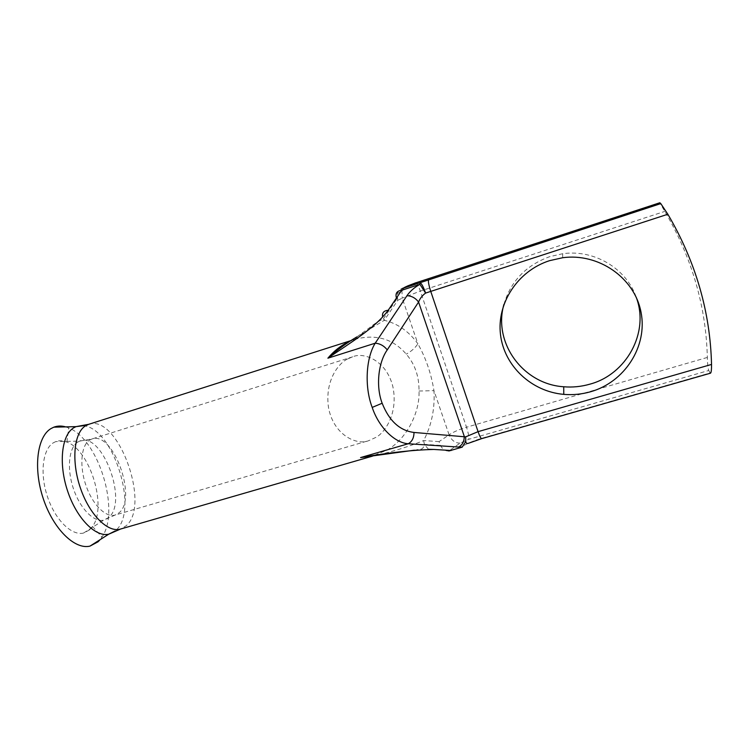 <?xml version="1.0" encoding="UTF-8"?>
<svg xmlns="http://www.w3.org/2000/svg" width="749" height="749" viewBox="0 0 749 749"><rect width="100%" height="100%" fill="white"/><g stroke="black" fill="none" stroke-linecap="round" stroke-linejoin="round"><path stroke-width="0.56" stroke-dasharray="3.75 2.81" d="M347.957 358.79L352.657 356.824C363.368 351.89 386.372 359.894 392.897 386.802C398.365 413.56 384.752 432.763 375.97 437.36L368.826 440.609C357.769 445.636 333.82 435.965 328.539 407.774C324.467 380.015 339.269 362.563 347.957 358.79M89.477 529.955L83.56 533.054C71.792 536.05 55.295 520.115 47.543 496.943C39.66 473.817 42.599 449.419 53.235 442.865L55.735 441.601C59.19 440.337 62.907 440.496 66.876 442.097C90.17 450.271 107.341 506.689 92.53 526.444L89.477 529.955M503.899 304.459C510.734 281.184 526.041 265.24 549.822 256.617L562.677 253.724C593.957 249.174 626.379 268.339 636.229 297.306M348.332 341.984L355.26 339.222C376.11 333.885 393.113 338.857 406.258 354.137C414.955 364.211 419.206 376.504 419.009 391.025C420.011 413.064 405.864 439.85 386.784 450.205L372.084 456.197M428.475 449.334L424.365 444.326L423.644 440.552C431.555 425.451 435 408.814 433.952 390.65L449.091 434.804L439.073 441.629L440.346 445.383C442.715 449.381 445.543 451.254 448.838 451.001L460.073 443.136L468.818 439.298L708.76 370.493C707.974 368.293 707.496 363.948 707.346 357.442C706.045 306.172 691.861 257.487 664.803 211.396L659.766 202.717M355.26 339.222L350.963 340.598M708.76 370.493L710.155 372.918L482 438.202C472.694 440.955 465.251 444.241 459.671 448.071M419.009 391.025L433.952 390.65C431.246 373.704 425.891 358.078 417.886 343.782C415.274 347.864 411.398 351.309 406.258 354.137M439.073 441.629L423.644 440.552C409.806 446.282 393.768 451.301 375.521 455.598L374.331 455.598M355.26 339.231L356.824 336.928L384.256 320.319L382.673 317.07M383.366 318.868L396.83 298.945L397.682 300.386L402.232 298.139L417.886 343.782C408.748 331.264 397.532 323.446 384.256 320.319L397.682 300.386L397.382 293.411C398.187 290.874 399.723 289.283 402.007 288.627M404.413 287.466L401.941 291.183L397.382 293.411L396.83 298.945L396.446 298.055M65.697 426.893L68.739 427.979C98.671 439.317 120.495 511.061 101.948 537.127L100.038 539.72M89.365 440.253L91.987 438.97C113.136 430.853 137.61 498.254 119.063 512.812L115.131 515.05C105.984 517.952 92.623 504.845 85.995 485.539C79.272 466.281 81.042 445.73 89.365 440.253M88.663 424.337C117.724 413.448 151.139 504.91 126.244 525.714L120.523 529.056M83.242 425.741C113.455 427.567 139.314 510.94 115.767 530.442L115.243 530.91M77.55 442.21L79.619 441.124C101.986 430.806 128.622 501.97 108.586 517.596L103.662 520.152C93.85 522.484 80.059 508.571 73.421 488.666C66.689 468.799 68.805 447.874 77.55 442.21M707.346 357.442L466.515 427.23C468.359 432.978 469.127 437.004 468.818 439.298M415.864 282.766C416.94 282.935 418.429 285.697 420.329 291.061L466.515 427.23C459.334 429.374 453.529 431.901 449.091 434.804C451.469 440.356 455.13 443.127 460.073 443.136M407.278 286.081C405.527 286.567 403.748 288.262 401.941 291.183L402.232 298.139L420.329 291.061L664.803 211.396M352.657 356.824L91.987 438.97L79.619 441.124L55.735 441.601M83.56 533.054L103.662 520.152L115.131 515.05L368.826 440.609M374.313 455.607L372.515 456.132M414.375 450.196L420.676 449.091C422.427 449.166 423.653 447.565 424.355 444.297M440.346 445.383L424.365 444.326M356.824 336.928L369.294 327.912C373.105 324.635 377.796 321.621 383.376 318.868M562.677 253.724L562.696 257.722M92.53 526.444L101.948 537.127M66.876 442.097L68.739 427.979"/><path stroke-width="1.12" d="M100.038 539.72L98.072 541.78L90.002 546.105C74.844 549.925 53.319 529.084 43.255 498.619C33.04 468.219 37.169 436.592 51.026 428.559L53.816 427.173C57.523 425.778 61.484 425.685 65.697 426.893M549.476 260.689C517.512 270.96 496.624 303.467 500.51 334.7C504.189 365.98 531.462 391.605 563.763 394.367C572.863 395.144 581.823 394.264 590.661 391.727C624.516 382.196 647.857 346.497 641.022 312.183C634.581 277.795 598.62 252.797 562.696 257.722L549.476 260.689M636.229 297.306C649.683 332.519 626.351 374.519 589.884 384.162C581.29 386.643 572.564 387.514 563.725 386.765C523.242 384.256 492.823 342.939 503.899 304.459M660.787 203.606L667.846 214.242L425.61 293.074L419.908 284.32L420.152 282.682L660.787 203.606L659.832 202.754L415.704 282.869L402.007 288.627L420.152 282.682C421.603 283.515 423.428 286.979 425.61 293.074C422.37 295.406 420.02 298.392 418.579 302.053L387.252 349.877C378.151 362.75 375.764 386.606 382.159 403.243C389.162 420.91 399.779 430.647 414 432.454C413.954 437.884 412.034 441.648 408.252 443.754C394.686 442.884 378.854 427.37 372.197 407.409C364.379 386.99 365.887 358.191 375.202 343.201L327.884 358.191C333.811 351.112 340.626 345.71 348.332 341.984M387.252 349.877C383.975 345.766 379.958 343.548 375.202 343.201L406.969 295.696C409.975 291.305 414.291 287.513 419.908 284.32L401.698 290.284L388.169 310.292C375.09 328.146 349.895 343.014 327.884 358.191C337.153 349.952 346.787 342.873 356.786 336.947M372.084 456.197L360.569 457.573C388.403 452.658 412.83 449.952 433.83 449.447L428.475 449.334M667.846 214.242C695.69 261.701 710.249 311.762 711.531 364.435C711.578 369.688 711.232 372.599 710.52 373.18L481.71 438.633C480.877 438.549 479.669 436.218 478.068 431.658L711.531 364.435M414 432.454L465.653 436.873L465.766 441.442L462.245 447.125L448.838 451.001M415.704 282.869L659.832 202.754M414.375 450.196L360.569 457.573L408.252 443.754L458.603 447.05C462.348 445.065 464.23 441.498 464.258 436.339L418.579 302.053C415.498 298.018 411.622 295.892 406.969 295.696M382.673 317.07C381.878 312.923 383.713 310.666 388.169 310.292M396.446 298.055C395.135 293.421 396.886 290.827 401.698 290.284L402.007 288.627M372.515 456.132L120.523 529.056C108.034 533.016 89.534 514.919 80.415 488.048C71.164 461.225 73.889 433.006 85.414 425.891L88.663 424.337L75.995 426.64L83.242 425.741M115.243 530.91L108.717 534.196C95.46 537.333 76.585 518.299 67.56 490.904C58.413 463.556 61.615 435.16 73.58 427.885L75.995 426.64L53.816 427.173M372.197 407.409L382.159 403.243M428.597 279.752C428.044 281.287 428.756 285.135 430.722 291.305L478.068 431.658L465.653 436.873M462.245 447.125L458.603 447.05M433.83 449.447L451.132 450.514M406.576 286.418L404.413 287.466M120.523 529.056L108.717 534.196L90.002 546.105M563.725 386.765L563.763 394.367M350.963 340.598L88.663 424.337M415.864 282.766L407.278 286.081M481.71 438.633L468.275 443.342C466.796 443.773 465.953 443.136 465.766 441.442"/></g></svg>
